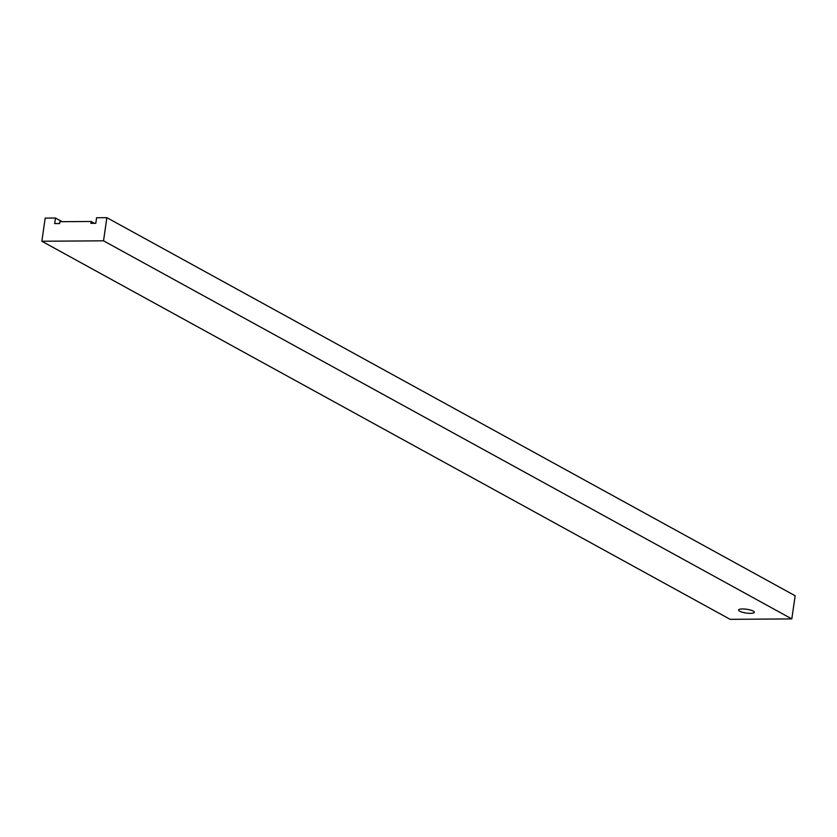 <?xml version="1.0" encoding="UTF-8"?>
<svg xmlns="http://www.w3.org/2000/svg" width="837" height="837" viewBox="0 0 837 837"><rect width="100%" height="100%" fill="white"/><g stroke="black" fill="none" stroke-linecap="round" stroke-linejoin="round"><path stroke-width="1.26" d="M750.475 613.354A7.962 1.894 8.2 0 1 742.44 612.255A7.962 1.894 8.2 0 1 738.6 610.016A7.962 1.894 8.2 0 1 742.482 608.959A7.962 1.894 8.2 0 1 750.517 610.058A7.962 1.894 8.2 0 1 754.357 612.286A7.962 1.894 8.2 0 1 750.475 613.354M91.128 221.481L59.866 221.7L59.605 223.552L54.667 223.584L55.472 218.028L45.188 218.091L41.85 241.244L730.126 619.328L791.812 618.909L795.15 595.756L106.874 217.672L96.59 217.746L95.795 223.301L90.856 223.333L91.128 221.481L94.445 223.312M41.85 241.244L103.537 240.826L791.812 618.909M103.537 240.826L106.874 217.672M55.472 218.028L62.116 221.679"/></g></svg>
